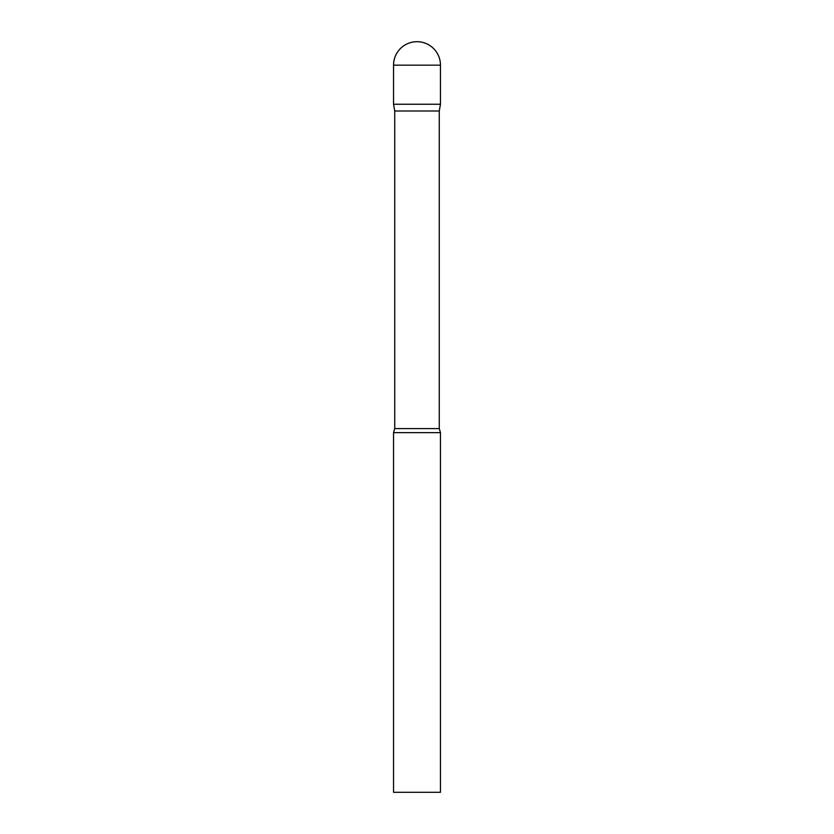 <?xml version="1.0" encoding="UTF-8"?>
<svg xmlns="http://www.w3.org/2000/svg" width="834" height="834" viewBox="0 0 834 834"><rect width="100%" height="100%" fill="white"/><g stroke="black" fill="none" stroke-linecap="round" stroke-linejoin="round"><path stroke-width="1.25" d="M439.268 110.995L439.268 428.582L394.732 428.582L394.732 110.995L439.268 110.995L440.456 104.25L393.544 104.25L440.456 104.25L440.456 65.156A23.456 23.456 0 0 0 417 41.7A23.456 23.456 0 0 0 393.544 65.156L440.456 65.156M394.732 110.995L393.544 104.25L393.544 65.156M417 432.637L393.544 432.637L393.544 792.3L440.456 792.3L440.456 432.637L417 432.637M394.732 428.582L393.544 432.637M439.268 428.582L440.456 432.637"/></g></svg>
